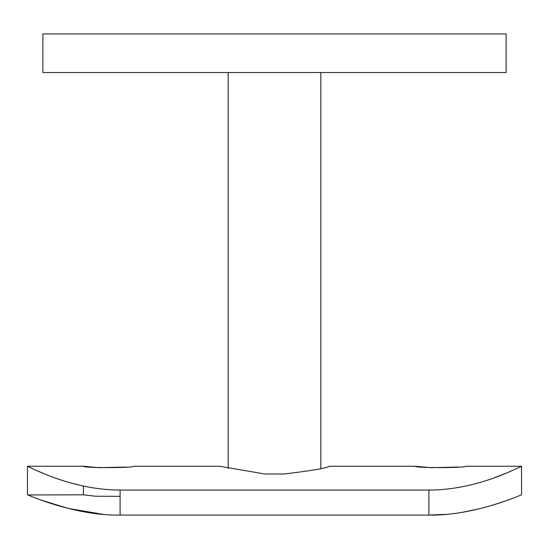 <?xml version="1.0" encoding="UTF-8"?>
<svg xmlns="http://www.w3.org/2000/svg" width="549" height="549" viewBox="0 0 549 549"><rect width="100%" height="100%" fill="white"/><g stroke="black" fill="none" stroke-linecap="round" stroke-linejoin="round"><path stroke-width="0.82" d="M506.109 72.523L42.891 72.523L42.891 33.921L506.109 33.921L506.109 72.523M264.707 473.979L284.293 473.979C312.223 470.603 327.231 468.029 329.311 466.259C327.279 468.023 312.278 470.596 284.293 473.979L264.707 473.979L219.682 466.259L133.606 466.259C135.164 468.036 81.904 468.043 83.421 466.259L98.909 467.659L126.263 467.075M71.15 483.086L83.421 486.105L83.421 494.821L95.485 496.234L120.094 496.344L95.499 496.234L83.421 494.821L27.766 494.951M519.725 467.13L521.55 466.259C522.058 465.353 479.277 490.133 428.906 490.051L428.906 515.079C473.931 515.985 520.967 494.958 521.55 494.821L521.55 466.259L465.579 466.259C467.137 468.036 413.877 468.043 415.394 466.259L430.883 467.659L458.237 467.075M428.906 490.051L120.094 490.051L120.094 515.079L428.906 515.079L445.795 514.365M463.747 512.045L479.792 508.683M493.174 504.998L505.245 501.038M508.175 499.995L513.027 498.19M29.371 495.603L31.698 496.536M40.825 499.995L68.158 508.422L103.198 514.365M120.094 515.079C75 515.957 28.123 494.992 27.45 494.821L27.45 466.259L83.421 466.259M29.275 467.13L34.656 469.621M35.589 470.047L43.309 473.375M55.106 477.953L63.011 480.643M478.254 482.969L480.499 482.331M494.224 477.829L505.718 473.368M513.583 469.965L517.686 468.091M120.094 490.051C69.696 490.12 26.908 465.339 27.45 466.259L27.45 494.821M320.822 72.523L320.822 468.503M228.178 72.523L228.178 468.503M329.318 466.259L415.394 466.259"/></g></svg>
